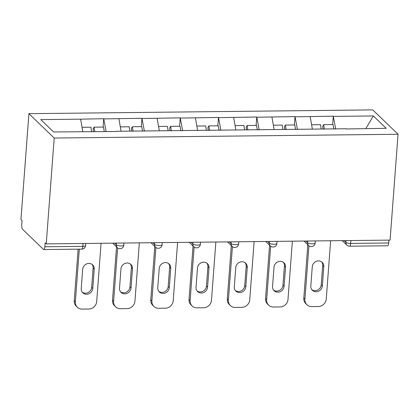 <?xml version="1.0" encoding="UTF-8"?>
<svg xmlns="http://www.w3.org/2000/svg" width="419" height="419" viewBox="0 0 419 419"><rect width="100%" height="100%" fill="white"/><g stroke="black" fill="none" stroke-linecap="round" stroke-linejoin="round"><path stroke-width="0.63" d="M54.192 138.034L46.237 243.884L45.132 242.816L44.833 246.765L82.847 246.346A3.85 1.142 -90.6 0 1 81.784 249.132L43.77 249.551A3.85 1.142 -90.6 0 1 43.45 249.399L22.584 229.293A3.85 1.142 -90.6 0 1 21.757 224.526L22.055 220.577L20.95 219.514L28.911 113.664L372.763 109.888L398.05 134.258L54.192 138.034L28.911 113.664M82.8 131.65L80.631 119.169L40.779 119.609L53.606 131.969L116.644 131.493M80.631 119.169L103.713 118.703L103.084 127.072M106.138 131.608L103.713 118.703M103.933 118.912L141.973 118.278L141.344 126.653M144.398 131.189L141.973 118.278M142.193 118.493L180.233 117.859L179.604 126.229M182.658 130.77L180.233 117.859M180.453 118.074L218.493 117.44L217.864 125.81M220.918 130.346L218.493 117.44M218.718 117.65L256.753 117.021L256.124 125.391M259.183 129.927L256.753 117.021M256.978 117.231L295.018 116.597L294.384 124.972M297.443 129.508L295.018 116.597M295.238 116.812L333.278 116.178L332.649 124.548M335.703 129.089L333.278 116.178M333.498 116.393L373.355 115.953L386.182 128.319L346.209 128.973M116.76 131.278L346.324 128.753M121.06 131.231L118.896 118.75M159.32 130.812L157.156 118.331M197.585 130.388L195.416 117.907M235.845 129.969L233.676 117.488M274.105 129.55L271.936 117.069M312.365 129.131L310.196 116.65M350.892 240.537L350.672 243.408L388.691 242.989L388.905 240.118M388.691 242.989A3.85 1.142 89.4 0 1 387.627 245.775L349.608 246.194A3.85 1.142 89.4 0 0 350.672 243.408A3.85 1.032 -175.7 0 1 345.89 242.381L346.021 240.59M365.887 128.539L373.355 115.953M46.237 243.884L390.089 240.108L398.05 134.258M43.77 249.551A3.85 1.142 -90.6 0 0 44.833 246.765M330.638 240.757L326.254 299.035A7.704 7.065 133.9 0 1 318.34 306.519L311.72 306.593A7.704 7.065 133.9 0 1 306.928 304.733L305.823 303.67A7.704 7.065 -46.1 0 1 303.812 298.202L307.829 244.759M303.812 298.202L304.917 299.271L308.939 245.796M304.917 299.271A7.704 7.065 133.9 0 0 306.928 304.733M323.793 266.646A6.034 5.536 133.9 0 0 322.216 262.362A6.034 5.536 133.9 0 0 316.083 261.435A6.034 5.536 133.9 0 0 312.265 266.772L310.814 286.015A6.034 5.536 133.9 0 0 312.391 290.299A6.034 5.536 133.9 0 0 318.519 291.226A6.034 5.536 133.9 0 0 322.342 285.889L323.793 266.646L322.682 265.578A6.034 5.536 133.9 0 0 321.619 261.87M311.877 289.723A6.034 5.536 133.9 0 0 317.791 289.979A6.034 5.536 133.9 0 0 321.237 284.826L322.682 265.578M323.086 129.073L322.661 126.386L323.657 124.647L333.1 124.543L333.833 129.11M324.39 129.209L323.657 124.647M321.164 129.031L320.472 124.684L311.61 124.783M292.378 241.182L287.994 299.454A7.704 7.065 133.9 0 1 280.081 306.938L273.46 307.012A7.704 7.065 133.9 0 1 268.668 305.158L267.563 304.089A7.704 7.065 -46.1 0 1 265.552 298.627L269.569 245.178M265.552 298.627L266.657 299.69L270.679 246.22M266.657 299.69A7.704 7.065 133.9 0 0 268.668 305.158M285.528 267.065A6.034 5.536 133.9 0 0 283.951 262.781A6.034 5.536 133.9 0 0 277.823 261.854A6.034 5.536 133.9 0 0 274 267.191L272.554 286.434A6.034 5.536 133.9 0 0 274.131 290.718A6.034 5.536 133.9 0 0 280.259 291.645A6.034 5.536 133.9 0 0 284.082 286.308L285.528 267.065L284.422 265.997A6.034 5.536 133.9 0 0 283.359 262.294M273.617 290.142A6.034 5.536 133.9 0 0 279.531 290.398A6.034 5.536 133.9 0 0 282.977 285.245L284.422 265.997M284.826 129.492L284.396 126.81L285.397 125.072L294.84 124.967L295.568 129.529M286.125 129.633L285.397 125.072M282.904 129.45L282.207 125.103L273.35 125.202M254.118 241.601L249.734 299.878A7.704 7.065 133.9 0 1 241.821 307.357L235.2 307.431A7.704 7.065 133.9 0 1 230.408 305.577L229.303 304.508A7.704 7.065 -46.1 0 1 227.292 299.046L231.309 245.602M227.292 299.046L228.397 300.109L232.419 246.639M228.397 300.109A7.704 7.065 133.9 0 0 230.408 305.577M247.268 267.484A6.034 5.536 133.9 0 0 245.691 263.205A6.034 5.536 133.9 0 0 239.563 262.273A6.034 5.536 133.9 0 0 235.74 267.61L234.294 286.858A6.034 5.536 133.9 0 0 235.871 291.137A6.034 5.536 133.9 0 0 241.999 292.064A6.034 5.536 133.9 0 0 245.822 286.732L247.268 267.484L246.163 266.421A6.034 5.536 133.9 0 0 245.099 262.713M235.358 290.561A6.034 5.536 133.9 0 0 241.265 290.817A6.034 5.536 133.9 0 0 244.717 285.664L246.163 266.421M246.566 129.911L246.136 127.229L247.137 125.491L256.58 125.386L257.308 129.948M247.865 130.052L247.137 125.491M244.644 129.874L243.947 125.522L235.09 125.621M215.853 242.02L211.475 300.297A7.704 7.065 133.9 0 1 203.561 307.776L196.935 307.85A7.704 7.065 133.9 0 1 192.148 305.996L191.043 304.932A7.704 7.065 -46.1 0 1 189.032 299.465L193.049 246.021M189.032 299.465L190.137 300.533L194.154 247.058M190.137 300.533A7.704 7.065 133.9 0 0 192.148 305.996M209.008 267.903A6.034 5.536 133.9 0 0 207.431 263.624A6.034 5.536 133.9 0 0 201.303 262.697A6.034 5.536 133.9 0 0 197.48 268.029L196.034 287.277A6.034 5.536 133.9 0 0 197.611 291.556A6.034 5.536 133.9 0 0 203.739 292.488A6.034 5.536 133.9 0 0 207.562 287.151L209.008 267.903L207.903 266.84A6.034 5.536 133.9 0 0 206.839 263.132M197.098 290.985A6.034 5.536 133.9 0 0 203.006 291.242A6.034 5.536 133.9 0 0 206.457 286.083L207.903 266.84M208.306 130.335L207.876 127.648L208.877 125.91L218.32 125.805L219.048 130.367M209.605 130.471L208.877 125.91M206.384 130.293L205.687 125.946L196.83 126.04M177.593 242.439L173.215 300.716A7.704 7.065 133.9 0 1 165.301 308.201L158.675 308.274A7.704 7.065 133.9 0 1 153.888 306.415L152.783 305.351A7.704 7.065 -46.1 0 1 150.772 299.884L154.789 246.44M150.772 299.884L151.877 300.952L155.894 247.477M151.877 300.952A7.704 7.065 133.9 0 0 153.888 306.415M170.748 268.328A6.034 5.536 133.9 0 0 169.171 264.043A6.034 5.536 133.9 0 0 163.043 263.116A6.034 5.536 133.9 0 0 159.22 268.453L157.774 287.696A6.034 5.536 133.9 0 0 159.351 291.98A6.034 5.536 133.9 0 0 165.479 292.907A6.034 5.536 133.9 0 0 169.302 287.57L170.748 268.328L169.643 267.259A6.034 5.536 133.9 0 0 168.579 263.551M158.838 291.404A6.034 5.536 133.9 0 0 164.746 291.661A6.034 5.536 133.9 0 0 168.197 286.507L169.643 267.259M170.046 130.754L169.616 128.067L170.617 126.329L180.06 126.224L180.788 130.791M171.345 130.89L170.617 126.329M168.124 130.712L167.427 126.365L158.565 126.465M139.333 242.863L134.955 301.135A7.704 7.065 133.9 0 1 127.036 308.62L120.415 308.693A7.704 7.065 133.9 0 1 115.628 306.839L114.523 305.77A7.704 7.065 -46.1 0 1 112.507 300.308L116.529 246.859M112.507 300.308L113.617 301.371L117.634 247.901M113.617 301.371A7.704 7.065 133.9 0 0 115.628 306.839M132.488 268.747A6.034 5.536 133.9 0 0 130.911 264.462A6.034 5.536 133.9 0 0 124.783 263.535A6.034 5.536 133.9 0 0 120.96 268.872L119.515 288.115A6.034 5.536 133.9 0 0 121.086 292.399A6.034 5.536 133.9 0 0 127.219 293.326A6.034 5.536 133.9 0 0 131.037 287.989L132.488 268.747L131.383 267.678A6.034 5.536 133.9 0 0 130.319 263.975M120.578 291.823A6.034 5.536 133.9 0 0 126.486 292.08A6.034 5.536 133.9 0 0 129.932 286.926L131.383 267.678M131.786 131.173L131.357 128.492L132.357 126.753L141.8 126.648L142.528 131.21M133.085 131.315L132.357 126.753M129.864 131.131L129.167 126.784L120.305 126.884M101.073 243.282L96.689 301.56A7.704 7.065 133.9 0 1 88.776 309.039L82.155 309.112A7.704 7.065 133.9 0 1 77.368 307.258L76.258 306.189A7.704 7.065 -46.1 0 1 74.247 300.727L78.123 249.174M74.247 300.727L75.352 301.79L79.311 249.158M75.352 301.79A7.704 7.065 133.9 0 0 77.368 307.258M94.228 269.166A6.034 5.536 133.9 0 0 92.651 264.887A6.034 5.536 133.9 0 0 86.523 263.954A6.034 5.536 133.9 0 0 82.7 269.291L81.249 288.539A6.034 5.536 133.9 0 0 82.826 292.818A6.034 5.536 133.9 0 0 88.959 293.745A6.034 5.536 133.9 0 0 92.777 288.408L94.228 269.166L93.118 268.102A6.034 5.536 133.9 0 0 92.054 264.394M82.318 292.242A6.034 5.536 133.9 0 0 88.226 292.499A6.034 5.536 133.9 0 0 91.672 287.345L93.118 268.102M93.526 131.592L93.097 128.911L94.092 127.172L103.535 127.067L104.268 131.629M94.825 131.734L94.092 127.172M91.599 131.556L90.907 127.203L82.045 127.303M81.784 249.132A3.85 3.85 0 0 0 85.581 245.571A3.85 1.032 4.3 0 1 82.847 246.346L83.062 243.481M344.051 240.611L345.89 242.381A3.85 3.53 -46.1 0 0 346.895 245.115A3.85 3.85 0 0 0 349.608 246.194M305.791 241.035L307.63 242.8A3.85 1.032 -175.7 0 0 312.412 243.827A3.85 1.032 4.3 0 0 315.146 243.051A3.85 3.85 0 0 1 308.635 245.534A3.85 3.53 -46.1 0 1 307.63 242.8L307.761 241.009M267.532 241.454L269.365 243.219L269.501 241.433M229.272 241.873L231.105 243.643L231.241 241.852M191.012 242.292L192.845 244.062L192.981 242.271M152.752 242.716L154.585 244.481L154.721 242.69M114.492 243.135L116.325 244.9L116.461 243.114M274.152 244.246A3.85 1.032 4.3 0 0 276.886 243.47A3.85 3.85 0 0 1 270.375 245.953A3.85 3.53 -46.1 0 1 269.365 243.219A3.85 1.032 -175.7 0 0 274.152 244.246M235.892 244.665A3.85 1.032 4.3 0 0 238.626 243.889A3.85 3.85 0 0 1 232.11 246.372A3.85 3.53 -46.1 0 1 231.105 243.643A3.85 1.032 -175.7 0 0 235.892 244.665M197.632 245.089A3.85 1.032 4.3 0 0 200.366 244.308A3.85 3.85 0 0 1 193.85 246.796A3.85 3.53 -46.1 0 1 192.845 244.062A3.85 1.032 -175.7 0 0 197.632 245.089M159.372 245.508A3.85 1.032 4.3 0 0 162.106 244.733A3.85 3.85 0 0 1 155.59 247.215A3.85 3.53 -46.1 0 1 154.585 244.481A3.85 1.032 -175.7 0 0 159.372 245.508M121.107 245.927A3.85 1.032 4.3 0 0 123.846 245.152A3.85 3.85 0 0 1 117.33 247.634A3.85 3.53 -46.1 0 1 116.325 244.9A3.85 1.032 -175.7 0 0 121.107 245.927M322.342 285.889L321.237 284.826M284.082 286.308L282.977 285.245M245.822 286.732L244.717 285.664M207.562 287.151L206.457 286.083M169.302 287.57L168.197 286.507M131.037 287.989L129.932 286.926M92.777 288.408L91.672 287.345M346.895 245.115L342.244 240.632M315.308 240.93L315.146 243.051M308.635 245.534L303.985 241.051M277.048 241.349L276.886 243.47M270.375 245.953L265.725 241.475M238.788 241.768L238.626 243.889M232.11 246.372L227.465 241.894M200.523 242.187L200.366 244.308M193.85 246.796L189.205 242.313M162.263 242.611L162.106 244.733M155.59 247.215L150.94 242.732M124.003 243.03L123.846 245.152M117.33 247.634L112.68 243.156M85.743 243.449L85.581 245.571"/></g></svg>
